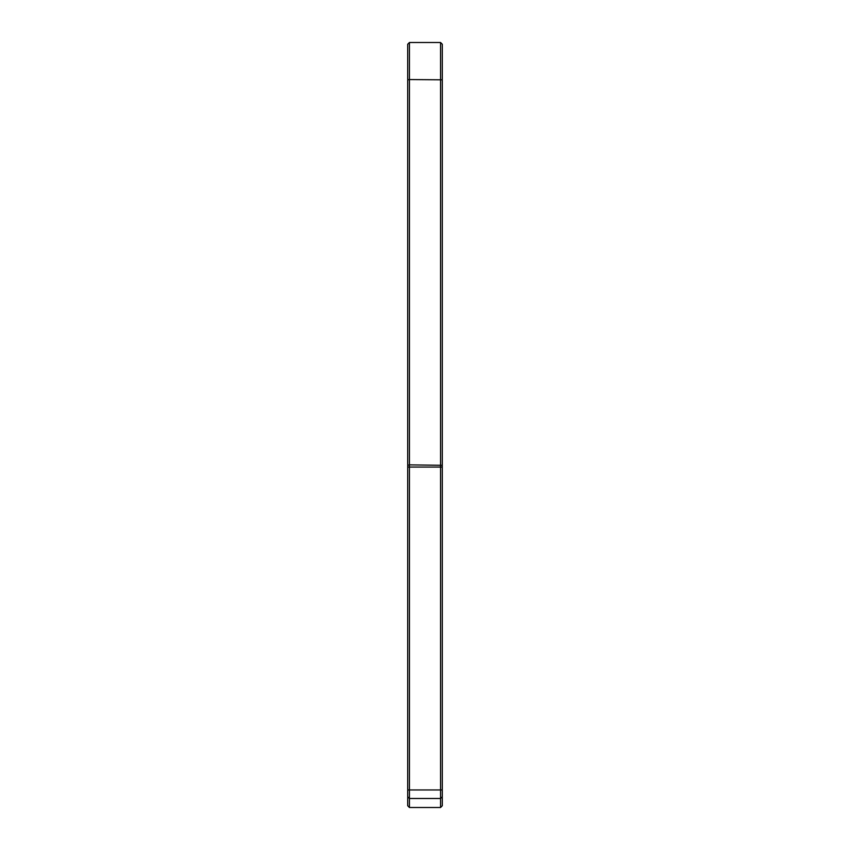 <?xml version="1.0" encoding="UTF-8"?>
<svg xmlns="http://www.w3.org/2000/svg" width="850" height="850" viewBox="0 0 850 850"><rect width="100%" height="100%" fill="white"/><g stroke="black" fill="none" stroke-linecap="round" stroke-linejoin="round"><path stroke-width="1.27" d="M442.287 79.815L442.287 44.232L440.555 42.5L440.555 807.5L442.287 805.768L442.287 79.815L409.445 79.56L409.445 42.5L440.555 42.5M442.287 465.311L409.445 464.876L409.445 79.56L407.713 79.815L407.713 805.768L409.445 807.5L409.445 464.876L407.713 465.311M409.445 42.5L407.713 44.232L407.713 79.815M407.713 467.064L442.287 467.064M407.713 789.958L442.287 789.958M407.713 796.779L409.445 798.49L440.555 798.49L442.287 796.779M409.445 807.5L440.555 807.5"/></g></svg>
